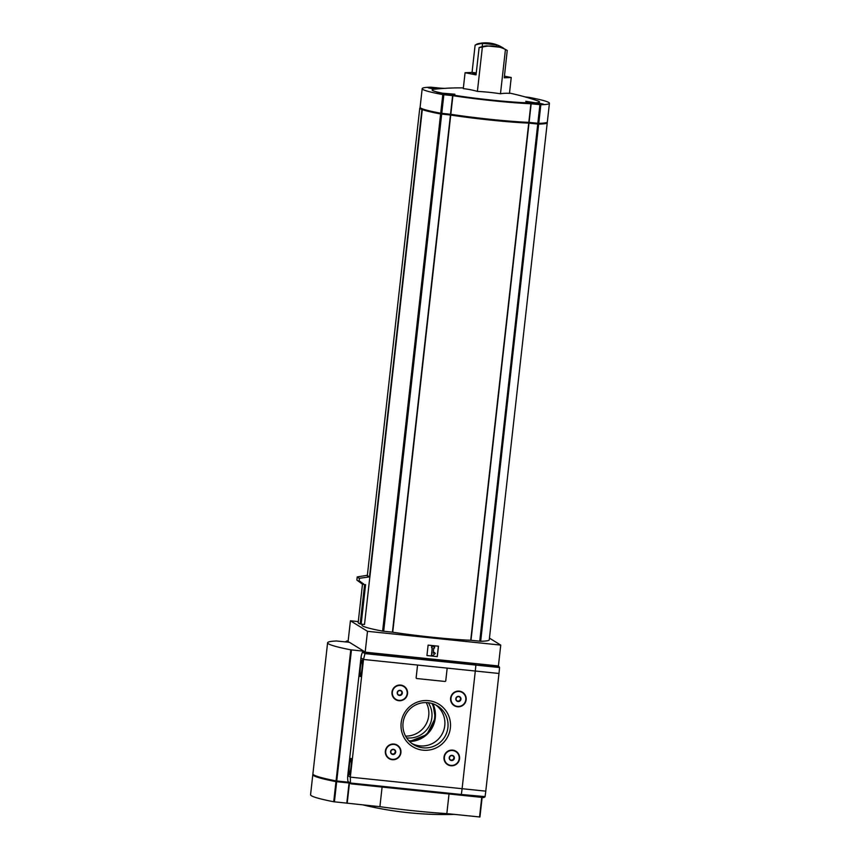 <?xml version="1.0" encoding="UTF-8"?>
<svg xmlns="http://www.w3.org/2000/svg" width="860" height="860" viewBox="0 0 860 860"><rect width="100%" height="100%" fill="white"/><g stroke="black" fill="none" stroke-linecap="round" stroke-linejoin="round"><path stroke-width="1.29" d="M375.078 806.304L369.639 805.745M442.653 93.213L454.897 94.213L454.295 95.267A9.008 0.581 -173.6 0 1 444.276 94.514A9.008 0.581 -173.6 0 1 436.966 93.117A9.008 0.581 -173.6 0 1 442.653 93.213A54.051 3.462 -173.6 0 1 434.321 89.225A240.305 240.305 0 0 1 463.379 87.903M527.288 102.813L525.75 101.286L535.651 102.834A9.008 0.581 -173.6 0 1 543.466 104.21A9.008 0.581 -173.6 0 1 543.541 104.296A9.008 0.581 -173.6 0 1 537.285 104.146A9.008 0.581 -173.6 0 1 527.288 102.813A54.051 3.462 -173.6 0 1 518.376 102.372A54.051 3.462 -173.6 0 1 454.295 95.267M482.363 47.096A33.045 32.68 121.7 0 1 505.443 49.482L507.26 50.471A33.045 32.68 121.7 0 0 507.239 50.46L504.25 77.798L511.238 77.497L509.453 93.385A239.456 90.612 97.9 0 0 500.477 93.772A239.456 236.801 121.7 0 0 477.397 91.386A239.456 146.189 -86.4 0 0 463.293 88.612L465.077 72.724L476.042 74.884L479.106 47.579L482.363 47.096L477.397 91.386M509.486 93.073A240.305 240.305 0 0 1 537.532 100.803A54.051 3.462 -173.6 0 1 535.651 102.834M505.443 49.482L500.477 93.772M465.077 72.724L472.054 72.423L475.118 45.128L477.236 43.935A33.045 32.68 121.7 0 1 500.316 46.322L503.25 47.988A33.045 32.68 -58.3 0 1 503.326 48.042L503.293 48.375M511.238 77.497L504.433 76.164M507.239 50.46A33.045 32.68 121.7 0 0 500.434 47.278L486.545 45.849A33.045 32.68 121.7 0 0 479.106 47.579M475.118 45.128A33.045 32.68 -58.3 0 1 482.557 43.387L482.191 46.633M472.054 72.423L476.268 72.864M496.284 46.279L496.446 44.828A33.045 32.68 -58.3 0 1 503.261 47.999L503.261 47.999M362.114 624.231L362.017 625.155A87.107 5.568 -173.6 0 0 382.614 631.122L392.429 632.175L450.436 115.014L440.621 113.971A87.107 5.568 -173.6 0 1 422.303 109.564L421.916 109.499A87.107 5.568 -173.6 0 1 419.766 108.177L420.046 108.177A87.107 5.568 -173.6 0 1 420.024 107.994A87.107 5.568 -173.6 0 1 420.26 107.64M369.101 576.737A91.622 5.859 -173.6 0 1 366.876 575.372L357.233 576.909A101.082 6.461 -173.6 0 0 359.448 578.286L369.886 576.834L422.303 109.564M359.448 578.286L359.104 581.371L360.587 581.521L360.49 582.392L361.974 582.542L361.877 583.403L363.371 583.564L363.275 584.424L365.586 584.66L361.157 624.134L364.511 624.478L369.854 576.823M367.5 631.315L500.746 645.097L498.413 665.952L365.167 652.17L367.5 631.315L350.418 620.78L358.287 621.597M500.746 645.097L489.447 638.131M547.261 122.668L489.254 639.829A87.107 5.568 -173.6 0 1 480.665 641.27L470.99 640.302L528.997 123.141L538.672 124.109A87.107 5.568 -173.6 0 0 547.261 122.668A87.107 5.568 -173.6 0 0 547.111 122.27M392.429 632.175L392.719 632.218A62.328 3.988 -173.6 0 0 470.721 640.281L470.99 640.302M479.934 817L482.137 797.413L479.934 817L446.834 813.603L449.027 793.995M382.098 787.072L379.905 806.68L346.505 803.1M437.299 656.621L426.936 655.546L428.108 645.118L438.471 646.193L437.299 656.621L426.947 655.503M350.418 620.78L348.085 641.635L349.117 642.269M365.167 652.17L363.855 651.203L350.772 649.827A112.649 7.202 -173.6 0 1 327.606 642.775A112.649 7.202 -173.6 0 1 336.443 640.99L349.429 642.302L363.855 651.203M432.3 647.817L431.559 647.73L431.731 646.247L434.687 646.548L434.515 648.042L433.784 647.967L433.182 653.31L434.343 652.364L435.278 653.525L432.945 655.417L431.462 655.255L432.3 647.817M434.687 646.548L431.645 646.204L431.559 647.73M431.462 655.255L432.214 647.806M433.193 653.192L434.343 652.364M438.396 646.183L437.224 656.567M379.905 806.68A66.08 4.225 6.4 0 0 446.834 813.603M363.275 584.424A96.578 6.181 -173.6 0 1 361.05 583.058L361.05 583.037M361.877 583.403A98.072 6.267 -173.6 0 1 359.663 582.037L359.663 582.026M360.49 582.392A99.577 6.364 -173.6 0 1 358.276 581.016L358.276 581.005M359.104 581.371A101.082 6.461 -173.6 0 1 356.879 580.005L357.233 576.909M369.649 576.791L369.51 576.759A87.107 5.568 -173.6 0 1 367.349 575.437L419.766 108.177L367.349 575.437M361.157 624.134L360.168 623.984A90.569 5.794 -173.6 0 1 358.158 622.737L362.49 584.091L358.158 622.737M470.721 640.281L528.728 123.12A62.328 3.988 -173.6 0 1 450.726 115.057L450.436 115.014M546.519 122.571L546.519 122.582A86.365 5.525 -173.6 0 1 537.994 124.012L528.362 123.034A61.576 3.934 -173.6 0 1 450.909 115.025L450.984 114.337M450.909 115.025L441.191 114.004A86.365 5.525 -173.6 0 1 420.766 108.081L420.766 108.059M525.019 96.9L528.836 97.331A87.107 5.568 -173.6 0 1 548.702 102.447L548.777 102.501A87.107 5.568 -173.6 0 1 549.433 103.307L547.347 121.926A87.107 5.568 -173.6 0 1 538.758 123.356L528.814 122.378A62.328 3.988 -173.6 0 1 450.812 114.305L440.707 113.219A87.107 5.568 -173.6 0 1 420.11 107.253L422.195 88.634A87.107 5.568 -173.6 0 1 430.785 87.193L440.728 88.182A62.328 3.988 -173.6 0 1 444.459 88.365M435.762 89.075A9.008 0.581 -173.6 0 1 428.087 87.645A9.008 0.581 -173.6 0 1 441.191 88.591M526.492 97.32A9.008 0.581 -173.6 0 1 534.587 98.728A9.008 0.581 -173.6 0 1 534.662 98.814A9.008 0.581 -173.6 0 1 531.781 98.921M528.814 122.378L530.899 103.759L540.843 104.737A87.107 5.568 -173.6 0 0 549.433 103.307M450.522 114.272L452.607 95.653L442.792 94.6A87.107 5.568 -173.6 0 1 422.195 88.634M452.607 95.653L452.897 95.686A62.328 3.988 -173.6 0 0 530.899 103.759M496.446 44.828L482.557 43.387M476.236 73.132A15.738 1.01 6.4 0 0 472.538 73.433A15.738 1.01 6.4 0 0 476.096 74.411M345.322 641.883L348.139 641.098L346.741 640.947M428.301 702.717A22.747 22.5 -58.3 0 1 406.619 737.88M426.227 702.577A22.747 22.5 -58.3 0 1 405.554 736.085M400.91 752.683A7.89 7.794 121.7 0 0 390.01 744.706A7.89 7.794 121.7 0 0 388.494 758.251A7.89 7.794 121.7 0 0 400.91 752.683M397.094 745.491L397.04 745.459A7.514 7.428 121.7 0 0 397.04 745.459A7.514 7.428 121.7 0 0 386.774 747.953A7.514 7.428 121.7 0 0 389.182 758.262A7.514 7.428 121.7 0 0 400.556 752.65A7.514 7.428 121.7 0 0 386.828 747.985A7.514 7.428 121.7 0 0 389.204 758.273L389.15 758.24M407.533 693.697A7.89 7.794 121.7 0 0 396.632 685.721A7.89 7.794 121.7 0 0 395.116 699.266A7.89 7.794 121.7 0 0 407.533 693.697M403.706 686.506L403.652 686.474A7.514 7.428 121.7 0 0 393.385 688.967A7.514 7.428 121.7 0 0 395.772 699.255A7.514 7.428 121.7 0 0 395.793 699.277A7.514 7.428 121.7 0 0 407.167 693.665A7.514 7.428 121.7 0 0 393.45 689A7.514 7.428 121.7 0 0 395.826 699.288L395.772 699.255M459.541 758.746A7.89 7.794 121.7 0 0 448.64 750.769A7.89 7.794 121.7 0 0 447.125 764.314A7.89 7.794 121.7 0 0 459.541 758.746M455.692 751.543A7.514 7.428 121.7 0 0 445.405 754.016A7.514 7.428 121.7 0 0 447.781 764.303A7.514 7.428 121.7 0 0 447.802 764.325L447.834 764.336A7.514 7.428 121.7 0 0 459.175 758.713A7.514 7.428 121.7 0 0 445.458 754.048A7.514 7.428 121.7 0 0 447.834 764.336M466.152 699.76A7.89 7.794 121.7 0 0 455.262 691.784A7.89 7.794 121.7 0 0 453.736 705.329A7.89 7.794 121.7 0 0 466.152 699.76M462.304 692.558A7.514 7.428 121.7 0 0 462.282 692.537A7.514 7.428 121.7 0 0 452.016 695.03A7.514 7.428 121.7 0 0 454.424 705.34M497.671 665.876L499.531 667.435L498.736 666.532L474.72 663.501L475.838 665.081L475.784 664.157L366.048 652.815L364.973 653.611L363.522 659.459L418.293 665.124A0.752 0.742 121.7 0 0 417.476 665.801L416.132 677.712A0.752 0.742 121.7 0 0 416.487 678.433L416.487 678.433A0.752 0.742 121.7 0 0 416.799 678.54L444.932 681.453A0.752 0.742 121.7 0 0 445.76 680.776L447.092 668.865A0.752 0.742 121.7 0 0 446.437 668.037L418.304 665.135A0.752 0.742 121.7 0 0 417.487 665.801L416.143 677.723A0.752 0.742 121.7 0 0 416.498 678.433L416.487 678.433M499.531 667.435L499.531 667.532A19.522 2.612 95.9 0 1 498.983 673.466L475.3 671.026A19.522 2.612 -84.1 0 0 475.838 665.081A19.522 2.612 95.9 0 1 475.3 671.026L462.099 788.695L475.3 671.026L418.304 665.135M498.983 673.466L485.782 791.146A19.522 2.612 95.9 0 1 485.062 796.596L461.325 794.489A19.522 2.612 -84.1 0 0 462.099 788.695A19.522 2.612 95.9 0 1 461.325 794.489L461.1 795.242L461.325 794.489L350.45 783.03L351.342 783.89L461.089 795.231M363.93 651.407L363.748 651.396A1.204 1.193 121.7 0 0 362.522 652.106A19.522 19.307 121.7 0 0 360.953 657.879L347.762 775.559A19.522 19.307 121.7 0 0 348.01 781.525A1.204 1.193 121.7 0 0 348.547 782.299L350.912 783.761M347.762 775.559L350.321 777.139L350.45 783.03L348.01 781.525M349.031 765.991A8.256 1.107 95.9 0 1 350.923 758.413A8.256 1.107 95.9 0 1 351.181 766.744A8.256 1.107 95.9 0 1 349.224 774.849A8.256 1.107 95.9 0 1 349.031 765.991M360.06 667.683A8.256 1.107 95.9 0 1 361.952 660.114A8.256 1.107 95.9 0 1 362.21 668.435A8.256 1.107 95.9 0 1 360.254 676.54A8.256 1.107 95.9 0 1 360.06 667.683M485.782 791.146L350.321 777.139L363.522 659.459L360.953 657.879M450.371 727.968A24.972 24.693 121.7 0 0 415.864 702.706A24.972 24.693 121.7 0 0 411.048 745.588A24.972 24.693 121.7 0 0 450.371 727.968M412.015 743.577A22.747 22.5 121.7 0 0 435.816 704.985M447.909 727.56A22.747 22.5 121.7 0 0 406.339 713.434A22.747 22.5 121.7 0 0 413.542 744.609A22.747 22.5 121.7 0 0 447.909 727.56M456.026 700.018L456.316 697.438L458.681 696.385L460.756 697.901L460.465 700.481L458.1 701.545L456.026 700.018M460.96 699.223A2.601 2.569 121.7 0 0 457.359 696.589A2.601 2.569 121.7 0 0 456.864 701.061A2.601 2.569 121.7 0 0 460.96 699.223M465.798 699.728A7.514 7.428 121.7 0 0 452.07 695.063A7.514 7.428 121.7 0 0 454.456 705.351A7.514 7.428 121.7 0 0 465.798 699.728M449.414 759.004L449.705 756.424L452.07 755.37L454.144 756.886L453.854 759.466L451.489 760.53L449.414 759.004M454.349 758.208A2.601 2.569 121.7 0 0 450.748 755.574A2.601 2.569 121.7 0 0 450.242 760.046A2.601 2.569 121.7 0 0 454.349 758.208M397.406 693.955L397.685 691.375L400.061 690.322L402.136 691.838L401.846 694.418L399.481 695.482L397.406 693.955M402.329 693.171A2.601 2.569 121.7 0 0 398.739 690.537A2.601 2.569 121.7 0 0 398.234 694.998A2.601 2.569 121.7 0 0 402.329 693.171M390.784 752.941L391.074 750.361L393.439 749.307L395.514 750.823L395.224 753.403L392.859 754.467L390.784 752.941M395.718 752.145A2.601 2.569 121.7 0 0 392.117 749.522A2.601 2.569 121.7 0 0 391.612 753.983A2.601 2.569 121.7 0 0 395.718 752.145M399.083 695.192L401.846 694.418M401.405 694.149L402.136 691.838M401.695 691.569L400.007 690.333M457.713 701.255L460.465 700.481M460.035 700.212L460.756 697.901M460.326 697.632L458.638 696.396M451.091 760.24L453.854 759.466M453.413 759.197L454.144 756.886M453.704 756.617L452.027 755.381M392.461 754.177L395.224 753.403M394.794 753.134L395.514 750.823M395.084 750.554L393.396 749.318M351.278 783.879L483.675 797.575L484.954 796.941M348.408 782.202L336.067 780.901A112.649 7.202 -173.6 0 1 312.9 773.85L327.606 642.775M349.01 782.589L335.981 781.643A112.649 7.202 -173.6 0 1 312.814 774.591A112.649 7.202 -173.6 0 1 313.008 774.236M312.814 774.591L310.567 794.704A112.649 7.202 -173.6 0 0 333.723 801.757L346.806 803.132L349.063 783.03M336.969 781.02L336.883 781.718L348.966 782.966M336.883 781.718L336.195 781.622A112.649 7.202 -173.6 0 1 313.556 774.763M382.614 631.122L440.621 113.971M481.75 797.37L479.547 816.989M349.483 782.88L347.193 803.294M392.719 632.218L450.726 115.057M383.678 631.272L441.685 114.111M480.665 641.27L538.672 124.109M479.74 641.205L537.747 124.044M364.597 584.563L360.168 623.984M528.362 123.034L528.438 122.356M528.631 123.055L528.717 122.367M537.65 123.99L537.726 123.292M537.994 124.012L538.07 123.324M441.191 114.004L441.266 113.305M441.588 114.057L441.675 113.359M450.608 114.982L450.683 114.294M441.771 113.369L443.857 94.751M440.707 113.219L442.792 94.6M450.812 114.305L452.897 95.686M529.083 122.399L531.168 103.781M537.833 123.302L539.919 104.683M538.758 123.356L540.843 104.737M369.51 576.759L421.916 109.499M348.934 642.259L346.827 640.958M346.075 641.958L345.462 641.582M431.978 703.458A25.553 25.273 -58.3 0 1 408.93 740.825M435.278 717.971A26.305 26.015 -58.3 0 1 409.607 741.513L426.839 734.591L435.289 717.982L432.892 703.749A26.305 26.015 -58.3 0 1 435.278 717.971M363.748 651.396L366.048 652.815M362.522 652.106L364.973 653.611L499.531 667.532M361.995 668.876A7.063 0.946 -84.1 0 0 361.34 661.985A7.063 0.946 -84.1 0 0 359.974 674.111A7.063 0.946 -84.1 0 0 361.995 668.876M350.966 767.184A7.063 0.946 -84.1 0 0 350.31 760.294A7.063 0.946 -84.1 0 0 348.956 772.42A7.063 0.946 -84.1 0 0 350.966 767.184M336.754 780.998L351.45 649.923M336.067 780.901L350.772 649.827M334.411 801.853L336.668 781.74M333.723 801.757L335.981 781.643M336.271 780.934L336.195 781.622M363.135 804.949A345.44 345.44 0 0 0 454.36 814.377M363.135 660.233C361.684 661.318 362.339 658.438 360.706 664.361C359.104 680.174 360.577 675.229 361.437 676.669M352.116 758.541C350.654 759.627 351.31 756.746 349.676 762.669C348.074 778.483 349.558 773.538 350.418 774.978M483.675 797.575L461.1 795.242M497.832 665.887L499.101 666.672"/></g></svg>
